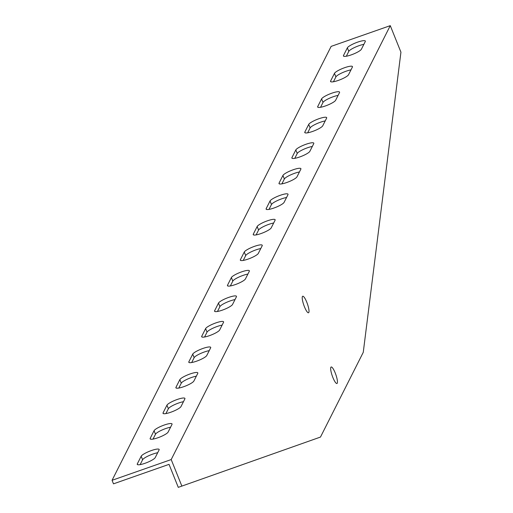 <?xml version="1.0" encoding="UTF-8"?>
<svg xmlns="http://www.w3.org/2000/svg" width="513" height="513" viewBox="0 0 513 513"><rect width="100%" height="100%" fill="white"/><g stroke="black" fill="none" stroke-linecap="round" stroke-linejoin="round"><path stroke-width="0.77" d="M181.859 486.093L178.274 487.35L169.034 464.361L113.488 483.836L112.065 480.296L331.141 46.382L390.271 25.65L171.195 459.565L181.859 486.093L320.478 437.063L363.262 352.322L400.935 52.179L390.271 25.65M157.683 452.742A9.721 1.937 -21.9 0 0 148.52 455.833A9.721 1.937 -21.9 0 0 142.601 459.763L140.145 464.624M183.455 401.692A9.721 1.937 -21.9 0 0 174.292 404.783A9.721 1.937 -21.9 0 0 168.373 408.714L165.917 413.574M209.233 350.642A9.721 1.937 -21.9 0 0 200.07 353.733A9.721 1.937 -21.9 0 0 194.145 357.664L191.695 362.524M235.005 299.592A9.721 1.937 -21.9 0 0 225.842 302.683A9.721 1.937 -21.9 0 0 219.917 306.614L217.467 311.474M260.777 248.549A9.721 1.937 -21.9 0 0 251.614 251.633A9.721 1.937 -21.9 0 0 245.695 255.57L243.239 260.431M286.549 197.499A9.721 1.937 -21.9 0 0 277.386 200.583A9.721 1.937 -21.9 0 0 271.467 204.52L269.011 209.381M312.321 146.449A9.721 1.937 -21.9 0 0 303.157 149.533A9.721 1.937 -21.9 0 0 297.239 153.47L294.783 158.331M338.099 95.399A9.721 1.937 -21.9 0 0 328.936 98.483A9.721 1.937 -21.9 0 0 323.01 102.42L320.561 107.281M363.871 44.349A9.721 1.937 -21.9 0 0 354.707 47.44A9.721 1.937 -21.9 0 0 348.789 51.371L346.333 56.231M350.982 69.877A9.721 1.937 -21.9 0 0 341.818 72.961A9.721 1.937 -21.9 0 0 335.9 76.892L333.444 81.753M325.21 120.921A9.721 1.937 -21.9 0 0 316.046 124.011A9.721 1.937 -21.9 0 0 310.128 127.942L307.672 132.803M299.438 171.97A9.721 1.937 -21.9 0 0 290.275 175.061A9.721 1.937 -21.9 0 0 284.349 178.992L281.9 183.853M273.666 223.02A9.721 1.937 -21.9 0 0 264.503 226.111A9.721 1.937 -21.9 0 0 258.578 230.042L256.128 234.903M247.888 274.07A9.721 1.937 -21.9 0 0 238.725 277.161A9.721 1.937 -21.9 0 0 232.806 281.092L230.35 285.953M222.116 325.12A9.721 1.937 -21.9 0 0 212.953 328.205A9.721 1.937 -21.9 0 0 207.034 332.142L204.578 337.003M196.344 376.17A9.721 1.937 -21.9 0 0 187.181 379.254A9.721 1.937 -21.9 0 0 181.262 383.192L178.806 388.052M170.572 427.22A9.721 1.937 -21.9 0 0 161.409 430.304A9.721 1.937 -21.9 0 0 155.484 434.242L153.034 439.102M171.195 459.565L112.065 480.296M155.227 457.602A9.721 1.937 158.1 0 1 145.987 462.931A9.721 1.937 158.1 0 1 137.247 464.368A9.721 1.937 158.1 0 1 137.311 463.887L141.178 456.23A9.721 1.937 158.1 0 1 150.424 450.901A9.721 1.937 158.1 0 1 159.158 449.459A9.721 1.937 158.1 0 1 159.094 449.946L155.227 457.602M181.006 406.553A9.721 1.937 158.1 0 1 171.759 411.881A9.721 1.937 158.1 0 1 163.025 413.324A9.721 1.937 158.1 0 1 163.083 412.837L166.949 405.18A9.721 1.937 158.1 0 1 176.196 399.851A9.721 1.937 158.1 0 1 184.93 398.409A9.721 1.937 158.1 0 1 184.872 398.896L181.006 406.553M206.777 355.503A9.721 1.937 158.1 0 1 197.531 360.831A9.721 1.937 158.1 0 1 188.797 362.274A9.721 1.937 158.1 0 1 188.861 361.787L192.728 354.13A9.721 1.937 158.1 0 1 201.968 348.802A9.721 1.937 158.1 0 1 210.708 347.359A9.721 1.937 158.1 0 1 210.644 347.846L206.777 355.503M232.549 304.453A9.721 1.937 158.1 0 1 223.309 309.781A9.721 1.937 158.1 0 1 214.569 311.224A9.721 1.937 158.1 0 1 214.633 310.737L218.5 303.08A9.721 1.937 158.1 0 1 227.74 297.752A9.721 1.937 158.1 0 1 236.48 296.309A9.721 1.937 158.1 0 1 236.416 296.796L232.549 304.453M258.321 253.409A9.721 1.937 158.1 0 1 249.081 258.732A9.721 1.937 158.1 0 1 240.34 260.174A9.721 1.937 158.1 0 1 240.405 259.687L244.271 252.03A9.721 1.937 158.1 0 1 253.518 246.702A9.721 1.937 158.1 0 1 262.252 245.265A9.721 1.937 158.1 0 1 262.188 245.746L258.321 253.409M284.099 202.359A9.721 1.937 158.1 0 1 274.853 207.688A9.721 1.937 158.1 0 1 266.112 209.124A9.721 1.937 158.1 0 1 266.176 208.637L270.043 200.981A9.721 1.937 158.1 0 1 279.29 195.652A9.721 1.937 158.1 0 1 288.024 194.215A9.721 1.937 158.1 0 1 287.96 194.703L284.099 202.359M309.871 151.309A9.721 1.937 158.1 0 1 300.624 156.638A9.721 1.937 158.1 0 1 291.891 158.075A9.721 1.937 158.1 0 1 291.948 157.587L295.815 149.931A9.721 1.937 158.1 0 1 305.062 144.602A9.721 1.937 158.1 0 1 313.802 143.165A9.721 1.937 158.1 0 1 313.738 143.653L309.871 151.309M335.643 100.259A9.721 1.937 158.1 0 1 326.396 105.588A9.721 1.937 158.1 0 1 317.662 107.025A9.721 1.937 158.1 0 1 317.727 106.544L321.593 98.881A9.721 1.937 158.1 0 1 330.834 93.552A9.721 1.937 158.1 0 1 339.574 92.116A9.721 1.937 158.1 0 1 339.51 92.603L335.643 100.259M361.415 49.21A9.721 1.937 158.1 0 1 352.175 54.538A9.721 1.937 158.1 0 1 343.434 55.975A9.721 1.937 158.1 0 1 343.498 55.494L347.365 47.831A9.721 1.937 158.1 0 1 356.606 42.508A9.721 1.937 158.1 0 1 365.346 41.066A9.721 1.937 158.1 0 1 365.282 41.553L361.415 49.21M348.532 74.731A9.721 1.937 158.1 0 1 339.285 80.06A9.721 1.937 158.1 0 1 330.545 81.503A9.721 1.937 158.1 0 1 330.609 81.016L334.476 73.359A9.721 1.937 158.1 0 1 343.723 68.03A9.721 1.937 158.1 0 1 352.457 66.594A9.721 1.937 158.1 0 1 352.393 67.075L348.532 74.731M322.754 125.781A9.721 1.937 158.1 0 1 313.514 131.11A9.721 1.937 158.1 0 1 304.773 132.553A9.721 1.937 158.1 0 1 304.837 132.065L308.704 124.409A9.721 1.937 158.1 0 1 317.951 119.08A9.721 1.937 158.1 0 1 326.685 117.637A9.721 1.937 158.1 0 1 326.621 118.125L322.754 125.781M296.982 176.831A9.721 1.937 158.1 0 1 287.742 182.16A9.721 1.937 158.1 0 1 279.001 183.603A9.721 1.937 158.1 0 1 279.066 183.115L282.932 175.459A9.721 1.937 158.1 0 1 292.173 170.13A9.721 1.937 158.1 0 1 300.913 168.687A9.721 1.937 158.1 0 1 300.849 169.175L296.982 176.831M271.21 227.881A9.721 1.937 158.1 0 1 261.963 233.21A9.721 1.937 158.1 0 1 253.23 234.653A9.721 1.937 158.1 0 1 253.294 234.165L257.16 226.509A9.721 1.937 158.1 0 1 266.401 221.18A9.721 1.937 158.1 0 1 275.141 219.737A9.721 1.937 158.1 0 1 275.077 220.224L271.21 227.881M245.438 278.931A9.721 1.937 158.1 0 1 236.192 284.26A9.721 1.937 158.1 0 1 227.458 285.696A9.721 1.937 158.1 0 1 227.516 285.215L231.382 277.552A9.721 1.937 158.1 0 1 240.629 272.223A9.721 1.937 158.1 0 1 249.363 270.787A9.721 1.937 158.1 0 1 249.305 271.274L245.438 278.931M219.667 329.981A9.721 1.937 158.1 0 1 210.42 335.31A9.721 1.937 158.1 0 1 201.68 336.746A9.721 1.937 158.1 0 1 201.744 336.259L205.61 328.602A9.721 1.937 158.1 0 1 214.857 323.273A9.721 1.937 158.1 0 1 223.591 321.837A9.721 1.937 158.1 0 1 223.527 322.324L219.667 329.981M193.888 381.031A9.721 1.937 158.1 0 1 184.648 386.36A9.721 1.937 158.1 0 1 175.908 387.796A9.721 1.937 158.1 0 1 175.972 387.309L179.839 379.652A9.721 1.937 158.1 0 1 189.085 374.323A9.721 1.937 158.1 0 1 197.819 372.887A9.721 1.937 158.1 0 1 197.755 373.374L193.888 381.031M168.117 432.081A9.721 1.937 158.1 0 1 158.87 437.409A9.721 1.937 158.1 0 1 150.136 438.846A9.721 1.937 158.1 0 1 150.2 438.358L154.067 430.702A9.721 1.937 158.1 0 1 163.307 425.373A9.721 1.937 158.1 0 1 172.047 423.937A9.721 1.937 158.1 0 1 171.983 424.418L168.117 432.081M332.892 377.536A8.753 1.892 -109.3 0 1 331.154 366.981A8.753 1.892 -109.3 0 1 335.835 374.612A8.753 1.892 -109.3 0 1 336.945 383.5A8.753 1.892 -109.3 0 1 332.892 377.536M304.453 306.8A8.753 1.892 -109.3 0 1 302.721 296.245A8.753 1.892 -109.3 0 1 307.402 303.876A8.753 1.892 -109.3 0 1 308.512 312.763A8.753 1.892 -109.3 0 1 304.453 306.8M154.067 430.702L155.484 434.242M150.2 438.358L150.521 439.154M179.839 379.652L181.262 383.192M175.972 387.309L176.292 388.104M205.61 328.602L207.034 332.142M201.744 336.259L202.064 337.054M231.382 277.552L232.806 281.092M227.516 285.215L227.836 286.004M257.16 226.509L258.578 230.042M253.294 234.165L253.608 234.954M282.932 175.459L284.349 178.992M279.066 183.115L279.386 183.911M308.704 124.409L310.128 127.942M304.837 132.065L305.158 132.861M334.476 73.359L335.9 76.892M330.609 81.016L330.93 81.811M347.365 47.831L348.789 51.371M343.498 55.494L343.819 56.283M321.593 98.881L323.01 102.42M317.727 106.544L318.041 107.332M295.815 149.931L297.239 153.47M291.948 157.587L292.269 158.382M270.043 200.981L271.467 204.52M266.176 208.637L266.497 209.432M244.271 252.03L245.695 255.57M240.405 259.687L240.725 260.482M218.5 303.08L219.917 306.614M214.633 310.737L214.953 311.532M192.728 354.13L194.145 357.664M188.861 361.787L189.175 362.582M166.949 405.18L168.373 408.714M163.083 412.837L163.403 413.625M141.178 456.23L142.601 459.763M137.311 463.887L137.631 464.675"/></g></svg>
